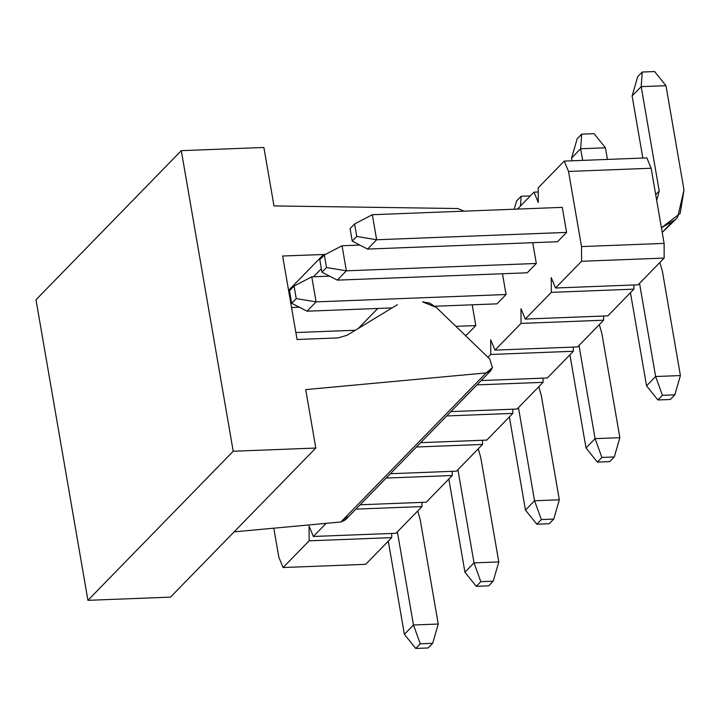 <?xml version="1.0" encoding="UTF-8"?>
<svg xmlns="http://www.w3.org/2000/svg" width="720" height="720" viewBox="0 0 720 720"><rect width="100%" height="100%" fill="white"/><g stroke="black" fill="none" stroke-linecap="round" stroke-linejoin="round"><path stroke-width="1.08" d="M263.889 147.474L181.296 150.669L233.217 451.242L315.81 448.047L305.712 389.601L486.18 372.906L492.462 367.623L489.708 358.974L436.221 307.35L422.541 301.869L429.786 303.165L436.221 307.35L489.708 358.974L492.462 367.623L490.689 370.8L486.18 372.906L305.712 389.601L315.81 448.047L233.217 451.242L181.296 150.669L263.889 147.474L273.987 205.92L263.889 147.474M397.404 304.677L347.049 335.277L338.067 337.914L297.063 339.507L282.636 256.014L325.422 254.43L282.636 256.014L297.063 339.507L338.067 337.914L347.049 335.277L397.404 304.677M464.085 211.158L457.785 208.521L273.987 205.92L457.785 208.521L464.085 211.158M36 299.754L181.296 150.669L36 299.754L87.921 600.327L233.217 451.242L87.921 600.327L170.505 597.132L315.81 448.047L170.505 597.132L87.921 600.327L36 299.754M347.157 516.708L340.884 521.991L234.117 531.864L340.884 521.991L486.18 372.906L340.884 521.991L345.393 519.894L490.689 370.8M288.576 290.412L323.649 254.43L288.576 290.412M290.331 300.546L291.087 299.772L290.331 300.546M313.515 276.759L321.363 268.713L313.506 276.759M358.281 328.455L377.766 308.457L358.281 328.455M521.154 196.272L530.325 195.912L521.154 196.272L516.609 200.925L521.154 196.272L520.461 206.037L521.154 196.272M516.609 200.925L514.206 209.223L516.609 200.925M289.521 290.718L291.69 303.246L296.226 298.584L294.066 286.065L289.521 290.718L294.066 286.065L311.769 276.831L316.098 301.878L296.226 298.584L291.69 303.246L289.521 290.718M307.017 311.193L291.69 303.246L307.017 311.193L316.098 301.878L307.017 311.193L392.085 307.908L307.017 311.193M434.988 306.243L496.98 303.849L434.988 306.243M506.061 294.525L316.098 301.878L506.061 294.525L496.98 303.849L506.061 294.525L502.47 273.744L506.061 294.525M607.437 159.426L605.43 147.798L580.653 148.761L582.66 160.38L580.653 148.761L581.697 134.154L594.081 133.668L605.43 147.798L607.437 159.426M329.589 276.138L311.769 276.831L294.066 286.065L296.226 298.584L316.098 301.878L311.769 276.831L329.589 276.138M572.04 160.794L571.572 158.076L580.653 148.761L571.572 158.076L572.04 160.794M577.152 138.807L581.697 134.154L577.152 138.807L571.572 158.076L577.152 138.807M605.43 147.798L594.081 133.668L581.697 134.154L580.653 148.761L605.43 147.798M350.064 228.6L352.233 241.128L356.769 236.466L354.609 223.938L350.064 228.6L354.609 223.938L372.312 214.713L376.641 239.76L356.769 236.466L352.233 241.128L350.064 228.6M367.56 249.075L352.233 241.128L367.56 249.075L376.641 239.76L367.56 249.075L557.523 241.731L367.56 249.075M566.604 232.407L376.641 239.76L566.604 232.407L557.523 241.731L566.604 232.407L562.275 207.36L372.312 214.713L354.609 223.938L356.769 236.466L376.641 239.76L372.312 214.713L562.275 207.36L566.604 232.407M661.419 227.799L680.184 213.372L684 190.044L665.973 85.68L641.196 86.643L659.223 191.007L656.703 200.502L659.223 191.007L641.196 86.643L642.231 72.036L654.624 71.55L665.973 85.68L684 190.044L677.7 217.035L675.558 219.483L661.419 227.799M642.843 158.058L632.115 95.958L641.196 86.643L632.115 95.958L642.843 158.058M670.518 223.65L662.22 232.434L675.558 219.483M637.695 76.689L642.231 72.036L637.695 76.689L632.115 95.958L637.695 76.689M655.695 194.625L659.223 191.007L655.695 194.625M665.973 85.68L654.624 71.55L642.231 72.036L641.196 86.643L665.973 85.68M404.388 634.32L388.296 541.143L404.388 634.32L415.737 648.45L428.121 647.964L432.666 643.311L428.121 647.964L415.737 648.45L420.273 643.788L415.737 648.45L404.388 634.32L413.469 624.996L438.246 624.042L420.219 519.678L417.69 510.984L420.219 519.678L438.246 624.042L432.666 643.311L420.273 643.788L413.469 624.996L404.388 634.32M397.377 531.828L413.469 624.996L397.377 531.828M413.469 624.996L420.273 643.788L432.666 643.311L438.246 624.042L413.469 624.996M464.931 572.202L448.83 479.025L464.931 572.202L476.28 586.332L488.664 585.846L493.209 581.193L488.664 585.846L476.28 586.332L480.816 581.67L476.28 586.332L464.931 572.202L474.012 562.878L498.789 561.924L480.762 457.56L478.233 448.866L480.762 457.56L498.789 561.924L493.209 581.193L480.816 581.67L474.012 562.878L464.931 572.202M457.911 469.71L474.012 562.878L457.911 469.71M474.012 562.878L480.816 581.67L493.209 581.193L498.789 561.924L474.012 562.878M525.465 510.084L509.373 416.907L525.465 510.084L536.814 524.205L549.207 523.728L553.743 519.075L549.207 523.728L536.814 524.205L541.359 519.552L536.814 524.205L525.465 510.084L534.546 500.76L559.323 499.806L541.296 395.442L538.776 386.748L541.296 395.442L559.323 499.806L553.743 519.075L541.359 519.552L534.546 500.76L525.465 510.084M518.454 407.592L534.546 500.76L518.454 407.592M534.546 500.76L541.359 519.552L553.743 519.075L559.323 499.806L534.546 500.76M291.537 307.503L299.313 307.197L291.537 307.503M586.008 447.957L569.916 354.789L586.008 447.957L597.357 462.087L609.75 461.61L614.286 456.948L609.75 461.61L597.357 462.087L601.902 457.434L597.357 462.087L586.008 447.957L595.089 438.642L619.866 437.688L601.839 333.324L599.31 324.621L601.839 333.324L619.866 437.688L614.286 456.948L601.902 457.434L595.089 438.642L586.008 447.957M466.713 334.908L464.85 334.98L466.713 334.908L475.794 325.593L455.922 326.358L475.794 325.593L466.713 334.908M355.329 330.246L295.857 332.55L355.329 330.246M578.997 345.474L595.089 438.642L578.997 345.474M595.089 438.642L601.902 457.434L614.286 456.948L619.866 437.688L595.089 438.642M326.502 267.525L324.333 254.997L319.797 259.659L321.957 272.187L326.502 267.525L321.957 272.187L337.284 280.134L346.365 270.819L326.502 267.525L346.365 270.819L342.045 245.772L324.333 254.997L326.502 267.525M319.797 259.659L324.333 254.997L342.045 245.772L359.856 245.079L342.045 245.772L346.365 270.819L337.284 280.134L321.957 272.187L319.797 259.659M646.551 385.839L630.459 292.671L646.551 385.839L657.9 399.969L670.284 399.492L674.829 394.83L670.284 399.492L657.9 399.969L662.436 395.316L657.9 399.969L646.551 385.839L655.632 376.524L680.409 375.561L662.382 271.197L659.853 262.503L662.382 271.197L680.409 375.561L674.829 394.83L662.436 395.316L655.632 376.524L646.551 385.839M527.247 272.79L337.284 280.134L527.247 272.79L536.328 263.466L346.365 270.819L536.328 263.466L527.247 272.79M639.54 283.356L655.632 376.524L639.54 283.356M655.632 376.524L662.436 395.316L674.829 394.83L680.409 375.561L655.632 376.524M646.857 157.896L651.132 168.246L664.119 243.396L664.164 258.084L638.127 284.805L555.534 288L581.571 261.279L581.526 246.591L568.539 171.441L564.264 161.091L538.227 187.812L538.272 202.5L533.988 192.15L517.482 209.097L533.988 192.15L538.272 202.5L538.227 187.812L564.264 161.091L568.539 171.441L581.526 246.591L581.571 261.279L555.534 288L551.25 277.65L555.534 288L638.127 284.805L664.164 258.084L581.571 261.279L664.164 258.084L664.119 243.396L581.526 246.591L664.119 243.396L651.132 168.246L568.539 171.441L651.132 168.246L646.857 157.896L564.264 161.091L646.857 157.896M633.879 284.967L633.888 289.152L607.851 315.864L525.258 319.059L551.295 292.347L551.25 277.65L551.295 292.347L525.258 319.059L520.983 308.709L525.258 319.059L607.851 315.864L633.888 289.152L551.295 292.347L633.888 289.152L633.879 284.967M603.603 316.026L603.621 320.211L577.584 346.923L494.991 350.118L521.028 323.406L520.983 308.709L521.028 323.406L494.991 350.118L490.707 339.768L494.991 350.118L577.584 346.923L603.621 320.211L521.028 323.406L603.621 320.211L603.603 316.026M573.336 347.085L573.345 351.27L547.317 377.982L481.203 380.538L547.317 377.982L573.345 351.27L490.761 354.465L490.707 339.768L490.761 354.465L487.98 357.309L490.761 354.465L573.345 351.27L573.336 347.085M543.069 378.144L543.078 382.329L517.041 409.041L450.936 411.597L517.041 409.041L543.078 382.329L476.973 384.885L543.078 382.329L543.069 378.144M512.793 409.203L512.811 413.388L486.774 440.1L420.66 442.656L486.774 440.1L512.811 413.388L446.697 415.944L512.811 413.388L512.793 409.203M482.526 440.262L482.535 444.447L456.498 471.159L390.393 473.715L456.498 471.159L482.535 444.447L416.43 447.003L482.535 444.447L482.526 440.262M452.25 471.321L452.268 475.506L426.231 502.218L360.126 504.774L426.231 502.218L452.268 475.506L386.163 478.062L452.268 475.506L452.25 471.321M421.983 502.38L421.992 506.565L395.964 533.277L313.371 536.472L326.16 523.35L313.371 536.472L309.087 526.122L313.371 536.472L395.964 533.277L421.992 506.565L355.887 509.121L421.992 506.565L421.983 502.38M391.716 533.439L391.725 537.624L365.688 564.336L391.725 537.624L391.716 533.439M273.807 528.192L278.82 557.181L283.095 567.531L309.132 540.819L309.087 526.122L309.132 540.819L391.725 537.624L309.132 540.819L283.095 567.531L365.688 564.336L283.095 567.531L278.82 557.181L273.807 528.192M532.737 242.685L536.328 263.466L532.737 242.685M472.203 304.803L475.794 325.593L472.203 304.803M538.236 191.988L533.988 192.15L538.236 191.988"/></g></svg>
